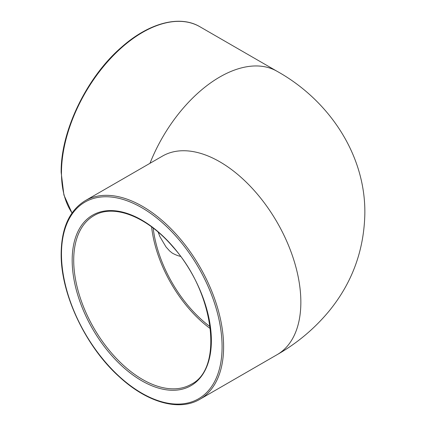 <?xml version="1.0" encoding="UTF-8"?>
<svg xmlns="http://www.w3.org/2000/svg" width="426" height="426" viewBox="0 0 426 426"><rect width="100%" height="100%" fill="white"/><g stroke="black" fill="none" stroke-linecap="round" stroke-linejoin="round"><path stroke-width="0.64" d="M151.597 226.877A97.346 56.2 -120 0 0 210.385 328.696M210.14 326.737A95.179 54.954 60 0 1 153.179 228.064M158.137 232.09L159.92 236.664L165.996 246.931L169.617 250.946L172.216 253.049A95.179 54.954 120 0 0 180.539 256.404M72.047 212.941A114.647 66.195 -60 0 1 61.472 172.818A114.647 66.195 -60 0 1 69.805 126.666A114.647 66.195 -60 0 1 199.863 26.721L277.108 71.323A114.647 66.195 120 0 0 277.113 71.323C328.004 99.599 365.599 153.807 364.848 213.591C364.081 250.36 352.142 282.88 329.032 311.145C314.441 328.728 297.135 343.239 277.108 354.677A114.647 66.195 -120 0 0 277.108 222.292A114.647 66.195 -120 0 0 162.46 156.102L85.216 200.699C69.465 210.396 61.44 228.038 61.152 253.624C60.609 293.961 85.743 346.966 119.669 377.138C147.343 402.602 179.208 411.607 199.863 399.279A114.647 66.195 -120 0 0 199.863 266.889A114.647 66.195 -120 0 0 85.216 200.699M277.113 71.323A114.647 66.195 120 0 0 149.984 163.302M73.709 260.249A97.346 56.2 60 0 1 93.869 215.684C113.518 203.553 147.204 216.536 172.961 246.92C214.331 292.444 223.836 368.57 191.21 384.289A97.346 56.2 60 0 1 116.197 358.213A97.346 56.2 60 0 1 73.709 260.249M72.175 260.249A98.427 56.828 -120 0 0 176.572 390.115A98.427 56.828 -120 0 0 176.572 250.919A98.427 56.828 -120 0 0 72.175 260.249M61.472 254.066A113.566 65.567 60 0 1 181.929 243.305A113.566 65.567 60 0 1 181.929 403.917A113.566 65.567 60 0 1 61.472 254.066M277.108 354.677L199.863 399.279M72.005 213L63.905 194.986L61.152 172.376C60.572 131.299 86.707 77.143 121.479 47.249C148.722 22.977 179.655 14.686 199.863 26.721"/></g></svg>
